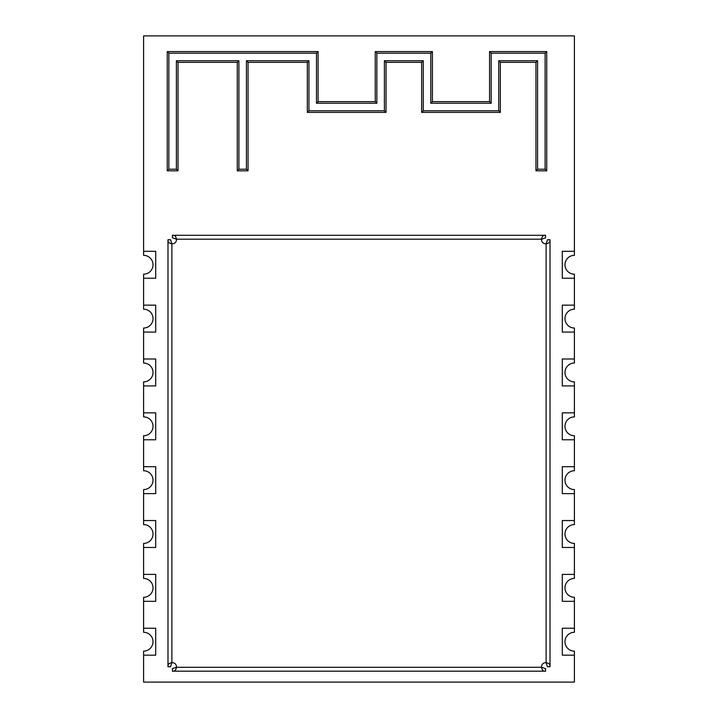 <?xml version="1.0" encoding="UTF-8"?>
<svg xmlns="http://www.w3.org/2000/svg" width="718" height="718" viewBox="0 0 718 718"><rect width="100%" height="100%" fill="white"/><g stroke="black" fill="none" stroke-linecap="round" stroke-linejoin="round"><path stroke-width="1.08" d="M155.716 601.325L155.716 574.4L143.6 574.4L143.6 578.439A9.424 9.424 0 0 1 153.024 587.862A9.424 9.424 0 0 1 143.6 597.286L143.6 601.325L155.716 601.325L143.6 601.325L143.6 628.25L155.716 628.25L155.716 655.175L143.6 655.175L143.6 682.1L574.4 682.1L574.4 655.175L562.284 655.175L562.284 628.25L574.4 628.25L574.4 632.289A9.424 9.424 0 0 0 564.976 641.712A9.424 9.424 0 0 0 574.4 651.136L574.4 655.175L562.284 655.175L562.284 628.25L574.4 628.25L574.4 601.325L562.284 601.325L562.284 574.4L574.4 574.4L574.4 578.439A9.424 9.424 0 0 0 564.976 587.862A9.424 9.424 0 0 0 574.4 597.286L574.4 601.325L562.284 601.325L562.284 574.4L574.4 574.4L574.4 547.475L562.284 547.475L562.284 520.55L574.4 520.55L574.4 524.589A9.424 9.424 0 0 0 564.976 534.012A9.424 9.424 0 0 0 574.4 543.436L574.4 547.475L562.284 547.475L562.284 520.55L574.4 520.55L574.4 493.625L562.284 493.625L562.284 466.7L574.4 466.7L574.4 470.739A9.424 9.424 0 0 0 564.976 480.162A9.424 9.424 0 0 0 574.4 489.586L574.4 493.625L562.284 493.625L562.284 466.7L574.4 466.7L574.4 439.775L562.284 439.775L562.284 412.85L574.4 412.85L574.4 416.889A9.424 9.424 0 0 0 564.976 426.312A9.424 9.424 0 0 0 574.4 435.736L574.4 439.775L562.284 439.775L562.284 412.85L574.4 412.85L574.4 385.925L562.284 385.925L562.284 359L574.4 359L574.4 363.039A9.424 9.424 0 0 0 564.976 372.462A9.424 9.424 0 0 0 574.4 381.886L574.4 385.925L562.284 385.925L562.284 359L574.4 359L574.4 332.075L562.284 332.075L562.284 305.15L574.4 305.15L574.4 309.189A9.424 9.424 0 0 0 564.976 318.613A9.424 9.424 0 0 0 574.4 328.036L574.4 332.075L562.284 332.075L562.284 305.15L574.4 305.15L574.4 278.225L562.284 278.225L562.284 251.3L574.4 251.3L574.4 255.339A9.424 9.424 0 0 0 564.976 264.762A9.424 9.424 0 0 0 574.4 274.186L574.4 278.225L562.284 278.225L562.284 251.3L574.4 251.3L574.4 35.9L143.6 35.9L143.6 255.339A9.424 9.424 0 0 1 153.024 264.762A9.424 9.424 0 0 1 143.6 274.186L143.6 278.225L155.716 278.225L155.716 251.3L143.6 251.3L155.716 251.3L155.716 278.225L143.6 278.225L143.6 309.189A9.424 9.424 0 0 1 153.024 318.613A9.424 9.424 0 0 1 143.6 328.036L143.6 332.075L155.716 332.075L155.716 305.15L143.6 305.15L155.716 305.15L155.716 332.075L143.6 332.075L143.6 363.039A9.424 9.424 0 0 1 153.024 372.462A9.424 9.424 0 0 1 143.6 381.886L143.6 385.925L155.716 385.925L155.716 359L143.6 359L155.716 359L155.716 385.925L143.6 385.925L143.6 416.889A9.424 9.424 0 0 1 153.024 426.312A9.424 9.424 0 0 1 143.6 435.736L143.6 439.775L155.716 439.775L155.716 412.85L143.6 412.85L155.716 412.85L155.716 439.775L143.6 439.775L143.6 470.739A9.424 9.424 0 0 1 153.024 480.162A9.424 9.424 0 0 1 143.6 489.586L143.6 493.625L155.716 493.625L155.716 466.7L143.6 466.7L155.716 466.7L155.716 493.625L143.6 493.625L143.6 524.589A9.424 9.424 0 0 1 153.024 534.012A9.424 9.424 0 0 1 143.6 543.436L143.6 547.475L155.716 547.475L155.716 520.55L143.6 520.55L155.716 520.55L155.716 547.475L143.6 547.475L143.6 574.4L155.716 574.4L155.716 601.325M172.428 662.696A4.039 4.039 0 0 1 176.431 667.291C175.973 670.235 174.662 671.527 172.482 671.177L545.518 671.177C543.346 671.527 542.027 670.235 541.569 667.291A4.039 4.039 0 0 1 546.129 662.732C549.073 663.19 550.365 664.5 550.015 666.681L550.015 239.794C550.365 241.966 549.073 243.285 546.129 243.743A4.039 4.039 0 0 1 541.569 239.184C542.027 236.24 543.338 234.948 545.518 235.298L172.482 235.298C174.653 234.948 175.973 236.24 176.431 239.184A4.039 4.039 0 0 1 171.871 243.743C168.927 243.285 167.635 241.975 167.985 239.794L167.985 666.681C167.635 664.509 168.927 663.19 171.871 662.732A4.039 4.039 0 0 1 172.428 662.696M545.572 668.637L541.569 667.291L176.431 667.291L172.428 668.584L172.428 671.177M170.525 666.735L171.871 662.732L171.871 243.743L170.579 239.74L167.985 239.74M547.475 239.74L546.129 243.743L546.129 662.732L547.421 666.735L550.015 666.735M172.428 237.837L176.431 239.184L541.569 239.184L545.572 237.891L545.572 235.298M172.428 235.298L172.428 237.891M550.015 239.74L547.421 239.74M545.572 671.177L545.572 668.584M167.985 666.735L170.579 666.735M178.01 62.358L237.281 62.358L237.281 170.83L248.051 170.83L248.051 62.358L307.322 62.358L307.322 112.394L386.024 112.394L386.024 62.358L421.645 62.358L421.645 112.394L500.338 112.394L500.338 62.358L535.96 62.358L535.96 170.83L546.73 170.83L546.73 51.588L489.568 51.588L489.568 101.624L432.416 101.624L432.416 51.588L375.254 51.588L375.254 101.624L318.092 101.624L318.092 51.588L167.24 51.588L167.24 170.83L178.01 170.83L178.01 62.358L176.395 60.743L238.897 60.743L238.897 169.215L246.436 169.215L246.436 60.743L308.937 60.743L308.937 110.778L384.408 110.778L384.408 60.743L423.261 60.743L423.261 110.778L498.723 110.778L498.723 60.743L537.576 60.743L537.576 169.215L535.96 170.83M535.96 62.358L537.576 60.743M537.576 169.215L545.115 169.215L546.73 170.83M500.338 62.358L498.723 60.743M545.115 169.215L545.115 53.204L546.73 51.588M500.338 112.394L498.723 110.778M545.115 53.204L491.184 53.204L489.568 51.588M421.645 112.394L423.261 110.778M491.184 53.204L491.184 103.239L489.568 101.624M421.645 62.358L423.261 60.743M491.184 103.239L430.8 103.239L432.416 101.624M386.024 62.358L384.408 60.743M430.8 103.239L430.8 53.204L432.416 51.588M386.024 112.394L384.408 110.778M430.8 53.204L376.869 53.204L375.254 51.588M307.322 112.394L308.937 110.778M376.869 53.204L376.869 103.239L375.254 101.624M307.322 62.358L308.937 60.743M376.869 103.239L316.476 103.239L318.092 101.624M248.051 62.358L246.436 60.743M316.476 103.239L316.476 53.204L318.092 51.588M248.051 170.83L246.436 169.215M316.476 53.204L168.856 53.204L167.24 51.588M237.281 170.83L238.897 169.215M168.856 53.204L168.856 169.215L167.24 170.83M237.281 62.358L238.897 60.743M168.856 169.215L176.395 169.215L178.01 170.83M155.716 655.175L155.716 628.25L143.6 628.25L143.6 632.289A9.424 9.424 0 0 1 153.024 641.712A9.424 9.424 0 0 1 143.6 651.136L143.6 655.175L155.716 655.175M167.985 239.794L170.579 239.794M172.482 235.298L172.482 237.891M545.518 235.298L545.518 237.891M550.015 239.794L547.421 239.794M550.015 666.681L547.421 666.681M545.518 671.177L545.518 668.584M172.482 671.177L172.482 668.584M167.985 666.681L170.579 666.681M176.395 169.215L176.395 60.743"/></g></svg>
